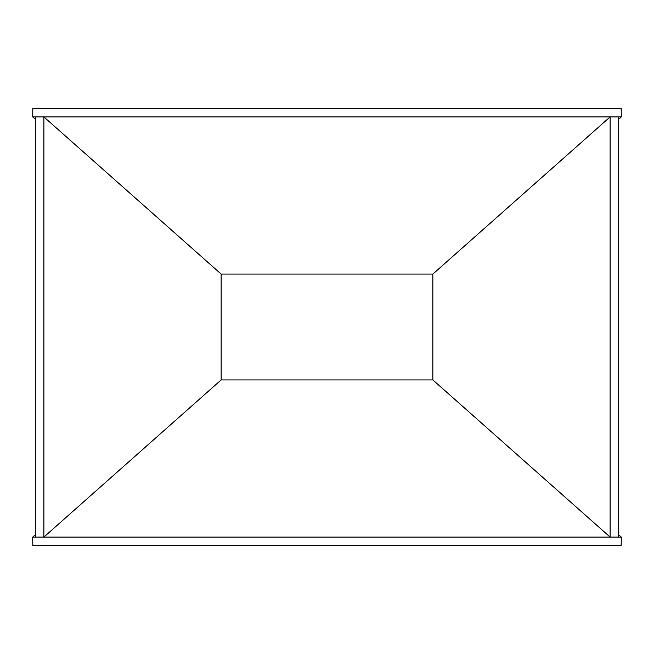 <?xml version="1.0" encoding="UTF-8"?>
<svg xmlns="http://www.w3.org/2000/svg" width="654" height="654" viewBox="0 0 654 654"><rect width="100%" height="100%" fill="white"/><g stroke="black" fill="none" stroke-linecap="round" stroke-linejoin="round"><path stroke-width="0.98" d="M43.892 537.073L221.134 379.933L221.134 274.067L432.866 274.067L432.866 379.933L221.134 379.933L221.134 274.067L43.892 116.927L35.291 116.927L35.291 537.073L43.892 537.073L43.892 116.927M618.709 116.927L618.709 537.073L610.108 537.073L610.108 116.927L618.709 116.927M221.134 379.933L432.866 379.933L432.866 274.067L610.108 116.927M432.866 379.933L610.108 537.073M35.291 534.809L32.7 537.073L32.847 545.542L621.153 545.542L621.3 537.073L618.709 534.809M32.7 537.073L621.3 537.073M35.291 119.192L32.7 116.927L32.847 108.458L621.153 108.458L621.3 116.927L618.709 119.192M221.134 274.067L432.866 274.067M32.7 116.927L621.3 116.927"/></g></svg>
